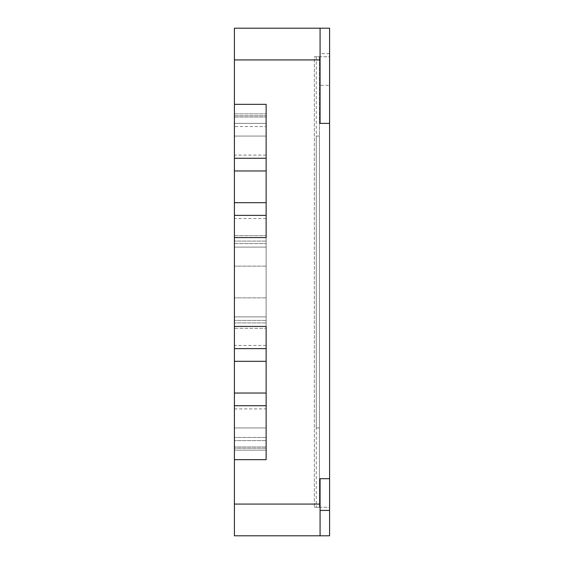<?xml version="1.0" encoding="UTF-8"?>
<svg xmlns="http://www.w3.org/2000/svg" width="564" height="564" viewBox="0 0 564 564"><rect width="100%" height="100%" fill="white"/><g stroke="black" fill="none" stroke-linecap="round" stroke-linejoin="round"><path stroke-width="0.42" stroke-dasharray="2.82 2.11" d="M329.587 510.42L329.587 28.2L234.412 28.2L234.412 104.34L266.137 104.34L266.137 113.857L266.137 104.34L234.412 104.34L234.412 136.065L266.137 136.065L234.412 136.065L266.137 136.065L234.412 136.065L234.412 126.547L234.412 136.065L266.137 136.065L234.412 136.065L266.137 136.065L266.137 123.375L266.137 136.065L234.412 136.065L234.412 104.34L266.137 104.34L266.137 459.66L266.137 326.415L234.412 326.415L266.137 326.415L266.137 316.897L266.137 459.66L266.137 104.34L266.137 237.585L266.137 104.34L234.412 104.34L266.137 104.34L234.412 104.34L266.137 104.34L266.137 247.102L266.137 237.585L234.412 237.585L234.412 326.415L234.412 316.897L266.137 316.897L266.137 459.66L266.137 450.142L266.137 459.66L234.412 459.66L234.412 450.142L234.412 459.66L266.137 459.66L234.412 459.66L266.137 459.66L266.137 104.34L234.412 104.34L234.412 113.857L234.412 104.34L266.137 104.34L234.412 104.34L234.412 459.66L234.412 427.935L234.412 459.66L266.137 459.66L266.137 437.452L266.137 459.66L234.412 459.66L234.412 535.8L320.07 535.8L320.07 478.695L320.07 535.8L329.587 535.8L329.587 510.42L320.07 510.42M266.137 170.962L234.412 170.962L234.412 237.585L266.137 237.585L234.412 237.585L234.412 247.102L234.412 104.34L234.412 170.962L266.137 170.962L234.412 170.962M266.137 202.688L234.412 202.688M234.412 104.34L234.412 448.239L234.412 104.34L266.137 104.34L234.412 104.34L234.412 126.547L234.412 104.34L234.412 113.857L234.412 104.34L266.137 104.34L234.412 104.34L266.137 104.34L266.137 247.102L234.412 247.102L234.412 237.585L266.137 237.585L234.412 237.585L266.137 237.585L266.137 247.102L234.412 247.102L266.137 247.102L234.412 247.102L266.137 247.102L266.137 316.897L234.412 316.897L266.137 316.897L234.412 316.897L234.412 326.415L234.412 247.102L266.137 247.102L266.137 237.585L234.412 237.585M266.137 427.935L266.137 437.452L266.137 427.935L234.412 427.935L266.137 427.935L234.412 427.935L266.137 427.935L266.137 440.625L266.137 427.935L234.412 427.935L266.137 427.935L234.412 427.935L266.137 427.935L266.137 440.625L266.137 427.935M266.137 393.037L234.412 393.037M234.412 326.415L266.137 326.415L234.412 326.415L266.137 326.415L234.412 326.415L266.137 326.415L266.137 316.897L234.412 316.897L234.412 328.318L266.137 328.318L234.412 328.318L234.412 459.66L266.137 459.66L234.412 459.66L234.412 450.142L266.137 450.142L266.137 459.66L234.412 459.66L234.412 450.142L266.137 450.142L266.137 437.452L266.137 459.66L266.137 440.625L266.137 450.142L234.412 450.142L266.137 450.142L234.412 450.142L266.137 450.142L266.137 459.66L234.412 459.66L234.412 316.897L266.137 316.897L266.137 459.66L234.412 459.66L266.137 459.66L234.412 459.66L266.137 459.66L234.412 459.66L234.412 440.625L234.412 459.66M266.137 361.312L234.412 361.312M314.359 507.247L329.587 507.247L329.587 56.752L314.359 56.752L314.359 507.247L314.359 56.752L329.587 56.752L329.587 507.247L314.359 507.247M329.587 478.695L320.07 478.695L329.587 478.695L320.07 478.695L320.07 535.8M320.07 123.375L320.07 28.2L320.07 85.305L329.587 85.305L320.07 85.305L320.07 59.925L234.412 59.925M234.412 126.547L234.412 136.065L234.412 126.547L266.137 126.547L234.412 126.547M234.412 123.375L234.412 136.065L234.412 123.375L266.137 123.375L234.412 123.375M320.07 28.2L320.07 59.925M234.412 316.897L266.137 316.897L234.412 316.897M266.137 247.102L234.412 247.102L266.137 247.102M316.263 56.752L316.263 507.247L316.263 56.752L319.435 56.752L316.263 56.752M319.435 282L319.435 56.752L319.435 507.247L316.263 507.247L319.435 507.247L319.435 282M316.263 427.935L316.263 136.065L316.263 427.935L319.435 427.935L319.435 136.065L316.263 136.065L319.435 136.065L319.435 427.935L319.435 136.065L316.263 136.065L316.263 427.935L319.435 427.935L316.263 427.935L316.263 136.065L319.435 136.065L319.435 427.935L316.263 427.935M234.412 113.857L266.137 113.857L234.412 113.857M234.412 235.681L266.137 235.681L234.412 235.681M266.137 437.452L234.412 437.452L266.137 437.452M234.412 408.9L266.137 408.9M266.137 345.45L234.412 345.45M266.137 322.904L234.412 322.904L266.137 322.904M266.137 320.408L234.412 320.408L266.137 320.408M266.137 297.863L234.412 297.863L266.137 297.863M266.137 266.137L234.412 266.137L266.137 266.137M234.412 243.592L266.137 243.592L234.412 243.592M266.137 241.096L234.412 241.096L266.137 241.096M266.137 218.55L234.412 218.55M266.137 155.1L234.412 155.1M234.412 117.03L266.137 117.03L234.412 117.03M234.412 115.761L266.137 115.761L234.412 115.761M266.137 448.239L234.412 448.239L266.137 448.239M266.137 440.625L234.412 440.625L266.137 440.625M266.137 446.97L234.412 446.97L266.137 446.97M234.412 504.075L320.07 504.075M329.587 53.58L320.07 53.58"/><path stroke-width="0.85" d="M234.412 504.075L234.412 535.8L329.587 535.8L329.587 478.695L320.07 478.695L320.07 504.075L234.412 504.075L234.412 459.66L266.137 459.66L266.137 326.415L234.412 326.415L234.412 237.585L266.137 237.585L266.137 104.34L234.412 104.34L234.412 28.2L329.587 28.2L329.587 123.375L320.07 123.375L320.07 28.2M266.137 170.962L234.412 170.962L234.412 104.34M266.137 202.688L234.412 202.688L234.412 170.962M234.412 237.585L234.412 202.688M234.412 459.66L234.412 393.037L266.137 393.037M266.137 361.312L234.412 361.312L234.412 326.415M234.412 393.037L234.412 361.312M329.587 478.695L329.587 123.375M320.07 535.8L320.07 504.075M266.137 158.272L234.412 158.272M266.137 215.377L234.412 215.377M266.137 405.727L234.412 405.727M266.137 348.623L234.412 348.623M329.587 510.42L320.07 510.42M234.412 59.925L320.07 59.925"/></g></svg>
